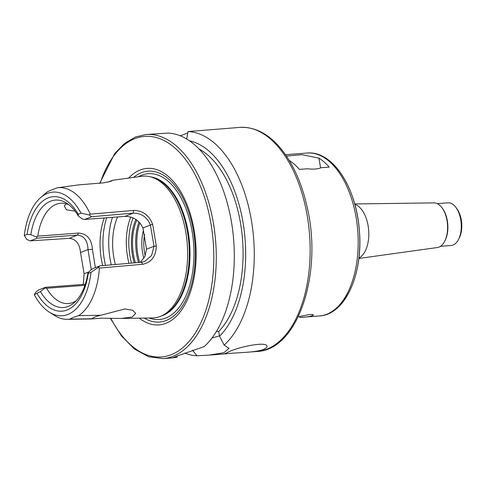 <?xml version="1.0" encoding="UTF-8"?>
<svg xmlns="http://www.w3.org/2000/svg" width="486" height="486" viewBox="0 0 486 486"><rect width="100%" height="100%" fill="white"/><g stroke="black" fill="none" stroke-linecap="round" stroke-linejoin="round"><path stroke-width="0.73" d="M298.283 316.726L309.327 314.539C311.866 314.393 313.239 314.557 313.446 315.031C311.994 316.246 307.377 317.06 299.589 317.473L319.484 315.961A81.691 44.609 85.7 0 0 357.781 231.129A81.691 44.609 85.7 0 0 307.109 153.047C333.032 150.478 356.511 187.967 359.379 230.771C363.163 273.667 345.601 314.588 319.484 315.961M286.448 156.097L301.812 154.663L318.938 158.132A81.691 44.609 85.7 0 1 329.198 167.111L321.155 167.725C317.504 169.14 312.935 169.486 307.444 168.764L299.4 169.377A81.691 44.609 -94.3 0 0 289.237 160.459M437.248 203.628L447.904 202.814A21.402 11.688 85.7 0 1 455.892 207.394L456.852 208.682A19.622 10.716 85.7 0 1 459.106 238.353L458.353 239.768A21.402 11.688 85.7 0 1 451.148 245.503L440.492 246.311M354.707 203.95L434.016 202.893A22.392 12.229 85.7 0 1 441.956 207.704A22.392 12.229 85.7 0 1 444.526 241.566A22.392 12.229 85.7 0 1 437.406 247.52L358.844 258.455M441.956 207.704L442.485 208.415A21.402 11.688 85.7 0 1 444.945 240.789L444.526 241.566M455.892 207.394A21.402 11.688 85.7 0 1 458.353 239.768M115.346 264.512A46.377 25.327 85.7 0 1 117.569 216.944M75.057 211.143L66.424 209.8L64.243 205.876L66.345 203.853M107.6 182.147L112.965 180.221L110.784 181.339L103.536 182.851L79.188 184.826L57.275 187.809A65.987 36.031 85.7 0 1 90.305 214.156L89.175 214.927L91.599 216.732L133.213 213.135C141.396 213.154 147.124 217.114 150.405 225.012L152.634 224.271C149.026 215.128 142.677 210.517 133.589 210.438L90.305 214.156M95.341 267.646L92.437 249.367C91.641 239.148 87.024 233.711 78.58 233.055L37.78 236.153A50.301 27.465 85.7 0 1 56.236 204.284A50.301 27.465 85.7 0 1 60.738 203.239A50.301 27.465 85.7 0 1 69 204.867M102.704 265.605A50.301 27.465 85.7 0 1 104.265 217.953M76.278 300.7A50.301 27.465 85.7 0 1 68.356 303.556A50.301 27.465 85.7 0 1 46.589 288.253L84.929 285.337M100.754 315.256C95.918 316.453 92.96 317.619 91.866 318.755L69.844 319.12C71.636 317.984 74.571 316.829 78.647 315.651L100.754 315.256L124.866 308.968L132.587 310.256L135.746 313.342L132.137 317.072L121.202 318.458L101.179 318.178L91.514 318.938L67.262 319.332A65.987 36.031 85.7 0 1 54.547 315.469L49.311 312.158A61.995 33.85 85.7 0 1 34.306 294.668L35.727 292.183L38.625 289.972L45.49 287.275L45.149 287.961L46.589 288.253M140.32 262.349L144.895 256.462L146.517 249.203L142.927 227.958L150.405 225.012L154.001 246.262L151.596 255.515L144.621 261.492L141.517 262.246L99.903 265.848L98.087 267.634L99.423 268.059A65.987 36.031 85.7 0 1 78.647 315.651M98.087 267.634L91.028 272.336A61.995 33.85 85.7 0 1 49.311 312.158M69.844 319.12A65.987 36.031 85.7 0 1 67.262 319.332M57.275 187.809A65.987 36.031 85.7 0 0 57.032 187.845L48.229 191.308A65.987 36.031 85.7 0 0 45.289 193.55L40.611 197.614A61.995 33.85 85.7 0 1 81.016 213.172L89.175 214.927M83.27 284.401L84.121 273.776L80.524 252.526C79.637 243.686 75.852 238.96 69.164 238.353L30.32 240.862L26.815 239.483L24.3 235.503A61.995 33.85 85.7 0 1 40.611 197.614M37.78 236.153L36.529 236.98L37.185 238.158L77.414 235.103C84.133 235.765 87.668 240.588 88.002 249.579L92.437 249.367M80.524 252.526L88.002 249.579L91.277 269.706M85.718 284.219L45.49 287.275M91.028 272.336L88.252 273.43L87.954 272.853L90.931 269.937L93.045 268.551L99.903 265.848M87.954 272.853A53.867 29.415 85.7 0 1 74.2 302.717A53.867 29.415 85.7 0 1 40.423 291.57L34.306 294.668M45.149 287.961L40.423 291.57M142.927 227.958C139.209 220.292 133.219 216.434 124.963 216.379L84.734 219.435L82.304 218.955L78.343 216.009L78.246 214.265L81.016 213.172M24.3 235.503L27.076 234.41L30.812 234.726L36.529 236.98M30.812 234.726A53.867 29.415 85.7 0 1 66.643 203.184A53.867 29.415 85.7 0 1 78.343 216.009M84.734 219.435L91.599 216.732M112.965 180.221L141.912 176.272A71.078 38.813 85.7 0 1 151.237 177.05A71.078 38.813 85.7 0 1 187.256 244.075A71.078 38.813 85.7 0 1 161.771 315.779A71.078 38.813 85.7 0 1 152.671 317.953L121.202 318.458M99.423 268.059L142.696 264.287C151.444 262.367 155.988 256.292 156.322 246.074L152.634 224.271M30.32 240.862L37.185 238.158M146.517 249.203L154.001 246.262L156.322 246.074M27.076 234.41A57.433 31.365 85.7 0 1 78.246 214.265M88.252 273.43A57.433 31.365 85.7 0 1 37.082 293.574M244.768 352.405L224.878 353.699L228.201 352.095C237.818 347.198 267.336 340.65 267.075 346.561C265.994 349.641 258.558 351.585 244.768 352.405L256.887 351.487A112.369 61.364 85.7 0 0 309.564 234.787A112.369 61.364 85.7 0 0 239.871 127.387L188.033 131.566L186.685 139.02M216.489 331.349L218.73 331.458L219.538 336.215L224.149 345.09L229.028 348.316L223.918 352.708L209.059 355.114L196.97 355.795L192.499 350.175M177.226 355.977L177.013 357.307L172.767 357.836L177.244 355.965L204.193 346.603A112.369 61.364 85.7 0 0 231.464 221.999A112.369 61.364 85.7 0 0 168.077 133.085L146 134.513A112.369 61.364 85.7 0 1 215.699 241.919A112.369 61.364 85.7 0 1 163.023 358.613L148.491 356.706L134.409 348.984L121.488 335.941L110.328 318.287M219.472 335.832A28.54 3.973 -9.6 0 1 212.048 337.934M180.33 135.831L187.803 132.909M196.97 355.795A112.369 61.364 85.7 0 1 184.716 353.049M188.033 131.566A112.369 61.364 85.7 0 1 251.426 220.48A112.369 61.364 85.7 0 1 224.149 345.09M189.504 140.837A104.04 56.813 85.7 0 1 243.48 225.261A104.04 56.813 85.7 0 1 219.538 336.215M199.041 149.014A99.351 54.25 85.7 0 1 242.052 234.143A99.351 54.25 85.7 0 1 218.73 331.458M111.282 264.864A53.509 29.221 85.7 0 1 112.46 217.333M105.511 265.362A53.509 29.221 85.7 0 1 106.671 217.771M151.237 177.05L153.333 177.682A70.276 38.376 85.7 0 1 188.945 243.948A70.276 38.376 85.7 0 1 163.752 314.837L161.771 315.779M133.535 177.414A75.652 41.31 85.7 0 1 141.274 172.755A75.652 41.31 85.7 0 1 195.329 251.147A75.652 41.31 85.7 0 1 144.221 318.087M128.644 178.083A78.483 42.859 85.7 0 1 140.059 170.045A78.483 42.859 85.7 0 1 196.162 254.986A78.483 42.859 85.7 0 1 139.282 318.166M320.59 167.931L318.938 158.132M325.48 158.533A79.911 43.637 85.7 0 1 359.391 231.002A79.911 43.637 85.7 0 1 336.81 307.766M354.829 204.387A27.514 15.023 85.7 0 1 368.661 230.297A27.514 15.023 85.7 0 1 358.899 258.005M144.561 234.446A29.251 15.971 -94.3 0 0 145.229 255.721M143.528 230.115A30.679 16.755 -94.3 0 0 143.862 258.309M139.883 222.788A39.731 21.694 -94.3 0 0 139.664 262.41M139.008 221.877A40.417 22.07 -94.3 0 0 138.51 262.507M136.87 220.097A39.178 21.396 -94.3 0 0 135.381 262.774M135.922 219.459A39.87 21.773 -94.3 0 0 134.233 262.877M133.109 217.971A44.591 24.349 -94.3 0 0 131.493 263.114M130.74 217.108A46.377 25.327 -94.3 0 0 128.984 263.333M69.164 238.353L77.414 235.103L78.58 233.055M124.963 216.379L133.213 213.135L133.589 210.438M141.517 262.246L142.696 264.287M84.121 273.776L88.968 271.862M150.624 176.874A70.276 38.376 85.7 0 1 189.649 243.893A70.276 38.376 85.7 0 1 161.194 316.04M138.51 176.74A73.131 39.937 85.7 0 1 141.687 175.215A73.131 39.937 85.7 0 1 193.786 246.669A73.131 39.937 85.7 0 1 149.238 318.008M100.128 183.252A110.589 60.386 85.7 0 1 134.756 138.698A110.589 60.386 85.7 0 1 207.194 206.325A110.589 60.386 85.7 0 1 189.182 341.324A110.589 60.386 85.7 0 1 110.796 318.3M285.482 154.688L307.109 153.047M209.059 355.12L227.296 353.735M239.871 127.387C255.654 126.646 269.943 134.501 282.737 150.952C293.872 165.611 301.976 184.188 307.055 206.69C322.953 272.913 298.161 350.157 256.887 351.487M146 134.513L135.594 136.924L124.568 143.4L114.708 153.564L99.685 183.295M163.023 358.613L173.004 357.854"/></g></svg>
